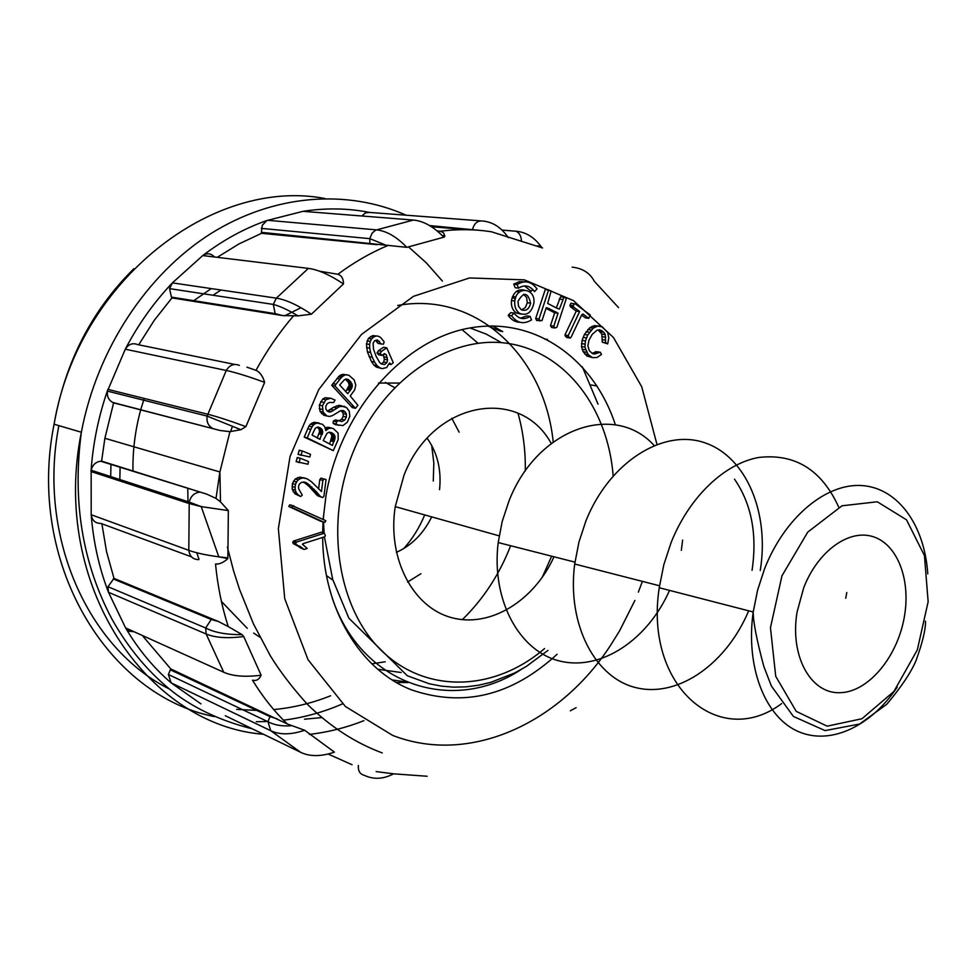 <?xml version="1.0" encoding="UTF-8"?>
<svg xmlns="http://www.w3.org/2000/svg" width="977" height="977" viewBox="0 0 977 977"><rect width="100%" height="100%" fill="white"/><g stroke="black" fill="none" stroke-linecap="round" stroke-linejoin="round"><path stroke-width="1.47" d="M492.616 325.878L502.74 331.63M407.959 682.569L396.332 682.447M462.048 329.64L477.985 343.22M518.03 413.332C523.208 431.834 525.626 451.044 525.296 470.963M510.629 545.728C499.467 574.452 483.359 599.096 462.304 619.674M385.207 661.783L371.81 663.81M469.974 327.942L486.265 334.122L501.482 342.683M551.675 556.194L542.174 577.492M401.156 672.518L377.806 669.269M554.008 556.792C534.028 600.953 490.063 628.211 451.569 617.647C413.027 607.474 387.112 558.673 395.245 506.636L404.051 475.103C432.848 400.558 519.984 385.866 551.211 443.473M669.526 590.389C648.007 639.312 601.808 670.784 560.786 661.282C519.727 652.184 491.065 600.537 498.197 542.553L502.202 521.449L508.968 501.03C537.106 428.06 614.741 401.816 654.077 445.414M682.63 540.086L681.335 550.356M734.496 479.157C751.521 503.912 757.37 534.309 752.058 570.336M748.687 610.808C726.912 662.785 679.711 697.175 637.786 688.077C595.823 679.442 566.709 625.317 574.696 564.022L578.946 542.064L585.956 520.802C609.538 461.767 663.603 428.182 705.015 442.862C746.66 457.053 769.62 513.291 760.253 570.483M781.673 703.587C719.67 750.189 643.867 686.855 659.243 587.739L663.786 564.853L671.065 542.65C689.225 497.037 724.311 463.672 758.604 457.48C795.046 453.243 821.779 469.839 838.791 507.271M846.778 592.563L845.764 598.229M803.717 587.751C817.749 551.407 848.463 529.168 872.461 536.483C896.568 543.517 910.271 577.468 904.849 613.739C898.974 655.115 869.127 692.18 839.964 692.705C810.715 693.902 789.636 656.019 797.073 612.017L803.717 587.751M427.169 438.282C437.44 452.766 441.567 469.9 439.552 489.672M431.7 516.882C423.407 533.662 411.622 545.484 396.357 552.371M344.429 406.31L339.495 406.579L331.386 411.647L329.53 412.099L327.258 411.122L325.854 409.082L325.768 406.432L327.161 403.733L329.408 402.439L333.621 402.536L335.062 400.069L330.727 398.225L325.842 399.752L322.434 405.809L323.143 412.123L326.965 415.982L329.53 416.458L332.412 415.64L340.863 410.56L343.464 410.609L345.382 412.123L346.432 414.309L346.346 417.081L344.734 420.049L341.913 421.6L335.429 419.854L333.352 421.063L333.12 423.334L335.294 424.629L343.012 425.569L347.348 422.198L349.851 416.275L349.265 411.183L346.505 407.531L338.946 405.308L333.609 407.287L327.368 411.17M341.168 410.572L343.306 413.613L343.208 416.373L341.608 419.328L339.068 420.733M330.727 398.225L325.06 397.724L322.728 399.08L319.32 405.113L320.041 411.427L323.851 415.274L326.965 415.982M351.158 406.395L352.355 407.617L355.506 408.313L357.9 405.26L350.23 395.978L354.7 389.847L355.762 384.999L354.199 379.943L348.862 375.241L342.683 374.338L339.691 375.608L331.716 385.231L351.158 406.395L354.297 407.079L355.506 408.313M386.233 354.651L387.551 359.841L386.868 362.601L384.523 364.58L381.213 363.884L379.613 362.406L376.157 356.349L373.483 349.119L373.092 343.159L374.753 340.619L377.305 339.947L381.189 343.953L383.387 344.246L384.169 341.877L380.407 337.248L378.16 336.173L372.701 335.599L368.402 338.408L366.436 343.941L367.401 351.867L371.419 361.527L373.861 365.019L376.426 367.132L382.154 368.622L386.587 367.596L389.542 362.943L391.069 364.543L393.255 362.675L386.733 347.824L383.534 347.275L378.392 350.755L377.037 352.892L378.624 354.846L381.812 355.408L384.388 353.662L386.233 354.651L383.619 354.187M375.62 340.387L377.989 343.415L381.189 343.953M383.179 354.48L384.364 359.28L383.668 362.027L381.421 363.92M600.257 352.233L594.541 354.028L592.648 353.698L589.375 350.816L587.873 345.943L588.948 340.24L592.294 334.268L597.155 330.116L599.744 329.799L603.823 332.278L605.239 334.586L605.655 342.671L607.682 343.892L608.818 337.944L607.682 332.522L602.259 326.831L597.643 326.11L593.198 328.174L587.763 334.977L585.455 340.924L584.893 347.104L588.154 354.517L592.477 357.643L597.045 357.484L601.478 354.48L600.257 352.233L596.886 351.72L592.025 353.308M599.939 326.11L594.248 325.659L589.815 327.71L584.393 334.5L582.072 340.436L581.523 346.603L583.159 351.72L586.859 355.97L592.477 357.643M598.18 329.982L601.856 334.122L602.272 342.182L607.682 343.892M548.634 308.427L558.062 313.251L553.8 326.147L555.046 327.991L556.89 327.258L566.391 298.327L563.973 297.167L559.43 309.098L557.11 308.292L547.67 303.444L551.138 290.963L545.313 289.387L535.689 318.514L536.691 320.529L542.003 320.578L546.29 307.621L548.634 308.427L546.131 308.097M563.973 297.167L560.603 296.752L556.316 307.914M546.045 308.353L554.692 312.811L550.454 325.683L551.7 327.527L555.046 327.991M588.789 318.331L590.316 315.021L575.648 304.103L570.898 303.249L569.945 305.251L570.36 306.741L576.259 311.113L564.889 335.074L566.929 337.578L570.299 338.066L571.35 336.699L581.779 314.716L582.939 313.996L588.789 318.331L585.406 317.891L581.608 315.07M557.11 654.236C511.826 695.819 463.208 707.666 411.268 689.774C360.476 669.978 323.045 609.172 322.666 537.423M322.666 532.673L323.021 521.938M323.167 519.471L325.927 496.084C339.911 411.793 402.414 340.546 468.239 328.272C534.199 315.595 593.821 358.486 615.4 424.897M532.831 289.448L531.146 291.219L524.502 285.931M518.531 288.117L517.065 284.551C524.869 279.898 531.525 281.364 537.032 288.96L534.492 291.622C530.084 285.553 524.759 284.38 518.531 288.117L515.184 287.726L513.731 284.16L519.227 281.718L524.918 281.816M524.063 290.071C517.602 288.862 513.401 292.355 511.472 300.525C510.959 306.204 512.607 310.356 516.418 313.006L521.071 314.093M530.084 316.389C523.928 320.187 518.592 319.076 514.097 313.067L511.533 315.766C517.163 323.265 523.831 324.645 531.525 319.894L530.084 316.389L526.75 315.95L520.485 318.184M514.097 313.067L510.776 312.616L508.211 315.315C511.227 319.809 515.123 322.129 519.874 322.263M331.643 428.048L328.394 428.585L325.854 430.576L324.682 426.619L322.508 424.311L313.996 422.32L310.405 424.201L308.927 426.131L304.201 437.085L333.304 450.641L338.152 439.687L338.103 433.067L333.389 428.622L328.528 427.303L325.121 427.95M298.022 454.354L309.892 456.967L310.466 454.305L302.369 451.008L299.304 450.214L298.022 454.354L301.417 455.343M296.092 461.608L307.963 464.222L308.537 461.559L300.44 458.286L297.374 457.48L296.092 461.608L299.475 462.622M303.517 481.979L308.769 486.082L317.464 495.705L322.618 497.537L323.924 496.243L326.074 479.573L321.067 478.132L319.797 479.56L318.575 489.025M324.156 478.986L322.874 480.415L321.445 491.541L311.382 481.673L307.254 478.864L299.756 477.142L295.176 479.048L292.416 483.603L292.233 489.221L294.92 493.812L300.696 496.548L302.272 495.119L298.718 488.94L298.547 486.253L299.524 483.92L301.563 482.272L306.216 482.626L303.786 481.942M290.926 505.024L289.656 504.889L288.813 506.489L320.664 521.217L324.975 522.28L325.805 520.692L290.926 505.024M299.817 547.511L304.091 549.453L307.181 548.463L302.443 544.274L303.029 543.688L324.596 536.8L325.378 535.799L324.364 533.21L321.286 532.245L293.527 541.05L292.734 542.064L293.222 543.566L304.091 549.453M376.121 771.586L393.597 773.833L427.132 776.251M570.312 710.792L576.125 707.666M618.551 307.621L594.346 281.327C589.961 272.998 582.561 268.272 572.156 267.161M537.155 245.886L540.757 246.119M521.425 240.721C521.193 236.055 519.385 232.892 515.99 231.231C526.322 232.147 534.969 237.667 541.917 247.779L491.37 231.757C474.651 229.168 457.517 229.009 439.98 231.268C443.741 232.05 445.036 234.016 443.851 237.191L406.823 247.34L261.384 232.331L262.239 225.321L266.868 220.546L302.968 211.337L306.387 211.606M319.479 271.191L337.883 274.268C341.657 275.538 343.525 278.763 343.464 283.953L311.382 314.203L297.924 315.864L282.585 315.559L275.172 313.629L171.415 297.13L169.558 288.63L172.404 282.878L202.74 255.571C207.014 252.811 210.947 253.287 214.525 257M246.961 367.193L255.986 370.32C259.906 372.09 262.789 376.108 264.645 382.373L245.899 426.619L240.879 429.697L229.949 431.663L220.045 430.478L112.77 402.451C108.569 400.106 106.798 396.332 107.446 391.118L125.276 349.204C128.463 344.16 132.616 342.634 137.745 344.612L234.761 364.433M191.516 556.866L100.887 523.416C95.367 523.403 92.143 520.509 91.191 514.745L91.166 470.23C92.51 464.942 95.673 461.938 100.668 461.217L206.782 494.154L216.015 498.429L220.472 501.86L228.349 510.592L227.861 558.6C223.44 562.581 219.336 564.388 215.526 564.022C217.627 585.919 221.864 606.766 228.239 626.575L242.125 634.659L243.737 636.54L261.128 675.205C259.198 679.479 256.34 681.14 252.53 680.212C262.63 696.796 274.219 711.39 287.299 723.957L304.604 730.234L334.439 752.143C321.152 756.662 309.892 756.723 300.66 752.339L270.727 730.711L171.097 682.85L168.374 674.472L170.78 668.94L287.299 723.957M304.506 719.194L321.567 717.606M200.969 703.904L171.097 682.85C153.462 667.718 138.294 649.4 125.593 627.918L108.471 592.27L107.983 586.701L114.004 578.384L218.555 621.567L228.239 626.575M142.288 635.453L170.78 668.94M134.154 631.777L129.233 631.215L125.593 627.918L223.733 672.249C232.807 676.255 245.264 677.244 261.128 675.205M101.877 523.782L106.554 551.7L114.004 578.384M206.782 494.154L101.608 461.144L104.881 438.282L219.898 471.964L229.949 431.663M104.881 438.282L113.613 402.854L220.045 430.478M100.668 461.217L101.608 461.144M113.613 402.854L112.77 402.451M138.71 344.808L154.281 320.297L171.976 297.912L282.585 315.559M171.976 297.912L171.415 297.13M217.248 257.33L239.011 243.908L261.567 233.308L377.134 244.69M261.567 233.308L261.384 232.331M437.061 230.853L439.98 231.268M431.468 226.737L467.372 229.705M361.856 215.99L365.349 212.949L369.599 212.424C348.007 208.174 325.805 207.808 302.968 211.337L413.344 220.057C423.444 220.936 433.617 226.652 443.851 237.191M221.034 290.022L212.962 295.237M120.098 467.311L119.805 480.928M144.205 398.421L140.737 409.705M140.688 409.876C135.192 430.1 132.628 450.47 132.97 470.987M553.202 441.97C544.726 356.91 476.752 291.012 397.7 305.459M211.276 288.594L193.727 300.672M110.951 464.441L110.67 477.961M512.229 297.387L515.16 298.877M582.316 366.754L598.034 404.173M487.767 325.976L501.079 331.398M406.408 681.934L392.18 679.919M478.364 230.23L429.599 225.589M472.624 229.106C474.321 223.269 477.582 220.558 482.43 220.997C492.701 221.864 501.311 227.409 508.284 237.655M343.464 283.953C329.823 274.818 318.123 269.628 308.378 268.382L202.74 255.571C223.269 239.939 244.873 228.166 267.527 220.289L376.365 229.864C386.33 230.828 396.491 236.654 406.823 247.34M264.645 382.373C248.414 376.426 235.628 372.457 226.261 370.466L125.276 349.204C138.258 324.376 153.963 302.272 172.404 282.878L276.344 298.156C285.943 299.646 297.619 304.995 311.382 314.203M228.349 510.592L201.091 506.599L189.037 503.509L91.008 471.537C92.925 443.521 98.567 416.129 107.897 389.383L207.612 414.211C216.857 416.532 229.619 420.672 245.899 426.619M243.737 636.54C227.714 638.616 215.184 637.773 206.147 634L108.471 592.27C99.141 568.028 93.389 542.186 91.191 514.745L188.805 550.332C196.035 552.958 206.049 555.119 218.824 556.829L227.934 557.879M113.185 578.909L211.227 619.467L218.555 621.567M170.23 669.758L269.957 716.605L277.089 718.791M304.604 730.234C291.17 734.851 279.874 734.997 270.727 730.711L267.967 721.722C274.293 725.068 281.987 726.412 291.048 725.752M393.597 773.833C383.399 779.219 373.605 779.719 364.238 775.298C359.915 774.175 357.973 770.89 358.388 765.455M517.065 284.551L513.731 284.16M574.281 303.664L573.328 305.667L573.743 307.169L579.642 311.541L568.248 335.563L564.889 335.074M579.642 311.541L576.259 311.113M568.248 335.563L568.809 336.992L565.451 336.503M568.809 336.992L570.299 338.066M573.328 305.667L569.945 305.251M573.743 307.169L570.36 306.741M548.683 289.778L539.035 318.966L535.689 318.514M539.035 318.966L540.037 320.981M555.962 311.895L552.603 311.468M558.062 313.251L554.692 312.811M553.8 326.147L550.454 325.683M562.618 299.438L559.247 299.023M598.596 352.221L595.213 351.708M596.544 353.552L593.173 353.039M601.844 330.556L598.449 330.092M603.823 332.278L600.44 331.801M605.239 334.586L601.856 334.122M605.789 337.212L602.406 336.723M605.532 340.106L602.15 339.63M605.655 342.671L602.272 342.182M597.643 326.11L594.248 325.659M595.335 326.843L591.952 326.379M593.198 328.174L589.815 327.71M591.268 329.957L587.885 329.493M589.436 332.253L586.066 331.777M587.763 334.977L584.393 334.5M586.432 337.883L583.061 337.395M585.455 340.924L582.072 340.436M584.881 344.112L581.51 343.611M584.893 347.104L581.523 346.603M585.443 349.803L582.072 349.302M586.518 352.233L583.159 351.72M588.154 354.517L584.783 354.004M590.23 356.483L586.859 355.97M519.752 313.446C526.774 315.986 531.451 312.701 533.796 303.578C536.324 288.093 516.491 285.174 514.794 300.94C514.293 306.631 515.941 310.796 519.752 313.446M521.278 309.733C525.956 311.431 529.082 309.245 530.645 303.163C527.824 292.147 523.599 291.573 517.981 301.404L518.543 306.338L521.278 309.733M521.645 309.941L525.37 307.486L527.299 302.748L526.627 297.606L523.599 294.248M515.404 298.254L514.659 300.928M511.533 315.766L508.211 315.315M391.069 364.543L389.017 364.165M386.733 347.824L381.58 351.305L378.392 350.755M381.58 351.305L380.224 353.454L377.037 352.892M380.224 353.454L381.812 355.408M387.234 357.46L384.034 356.886M387.551 359.841L384.364 359.28M386.868 362.601L383.668 362.027M379.442 341.327L376.255 340.802M378.16 336.173L372.701 335.599M375.889 336.112L373.593 337.102L370.405 336.577M373.593 337.102L371.59 338.934L368.402 338.408M371.59 338.934L370.259 341.4L367.071 340.863M370.259 341.4L369.611 344.478L366.436 343.941M369.611 344.478L369.697 348.166L366.509 347.617M369.697 348.166L370.588 352.416L367.401 351.867M370.588 352.416L372.286 357.252L369.098 356.678M372.286 357.252L374.594 362.101L371.419 361.527M374.594 362.101L377.049 365.606L373.861 365.019M377.049 365.606L379.613 367.718L376.426 367.132M379.613 367.718L382.154 368.622M347.824 379.308L351.073 382.3L352.331 385.842L351.402 388.822L347.751 393.707L339.691 384.987L344.515 379.626L347.824 379.308L346.237 378.991M348.459 379.674L345.626 379.1M345.467 379.161L348.41 382.41L349.192 385.207L345.687 391.692M349.119 380.175L345.98 379.54M349.803 380.798L346.652 380.175M350.487 381.555L347.336 380.92M351.073 382.3L347.934 381.677M351.561 383.045L348.41 382.41M351.928 383.766L348.777 383.131M352.172 384.474L349.021 383.839M352.306 385.17L349.168 384.535M352.331 385.842L349.192 385.207M352.245 386.562L349.094 385.927M352.062 387.295L348.911 386.66M351.781 388.052L348.63 387.405M351.402 388.822L348.252 388.174M350.914 389.615L347.775 388.968M350.34 390.421L347.201 389.774M347.372 374.912L342.683 374.338M345.834 374.948L341.156 374.765M344.307 375.388L342.829 376.23L339.691 375.608M342.829 376.23L341.425 377.464L338.274 376.853M341.425 377.464L340.057 379.088L336.918 378.465M340.057 379.088L336.003 384.193L332.864 383.558M336.003 384.193L334.842 385.866L331.716 385.231M334.842 385.866L354.297 407.079M342.084 405.992L338.946 405.308M339.495 406.579L336.369 405.895M336.735 407.983L333.609 407.287M333.792 410.12L330.666 409.424M331.386 411.647L328.272 410.951M328.187 398.396L325.06 397.724M325.842 399.752L322.728 399.08M323.766 402.39L320.651 401.706M322.434 405.809L319.32 405.113M322.349 409.461L319.247 408.765M323.143 412.123L320.041 411.427M324.706 414.333L321.592 413.625M345.382 412.123L342.243 411.427M346.432 414.309L343.306 413.613M346.346 417.081L343.208 416.373M344.734 420.049L341.608 419.328M338.543 420.574L336.467 421.783L333.352 421.063M336.467 421.783L336.235 424.067L333.12 423.334M336.235 424.067L338.408 425.361M319.43 427.499L321.787 429.172L322.679 431.578L319.87 439.32L312.042 435.009L315.278 428.256L317.44 427.12L319.43 427.499L317.867 427.12M320.151 427.853L317.244 427.157M317.159 427.181L319.039 428.94L319.589 431.565L317.281 438.05M320.798 428.256L317.696 427.511M321.335 428.695L318.246 427.95M321.787 429.172L318.685 428.427M322.141 429.685L319.039 428.94M322.398 430.222L319.296 429.489M322.569 430.845L319.467 430.1M322.679 431.578L319.577 430.833M322.691 432.322L319.589 431.565M322.605 433.055L319.503 432.31M322.422 433.8L319.32 433.055M322.154 434.545L319.052 433.8M320.297 439.015L318.184 438.49M331.643 432.713L334.11 434.521L335.026 436.878L332.461 445.451L323.192 440.554L327.002 433.361L328.797 432.286L331.643 432.713L329.493 432.2M329.066 432.249L330.995 433.776L331.911 436.121L329.603 444.095M332.412 433.116L329.298 432.371M333.072 433.556L329.957 432.811M333.645 434.02L330.531 433.275M334.11 434.521L330.995 433.776M334.488 435.058L331.374 434.301M334.757 435.62L331.643 434.875M334.94 436.218L331.826 435.461M335.026 436.878L331.911 436.121M335.05 437.586L331.936 436.829M334.989 438.331L331.875 437.574M334.855 439.125L331.74 438.368M334.647 439.955L331.533 439.198M334.354 440.822L331.252 440.065M334 441.738L330.885 440.969M329.97 428.036L326.855 427.303M328.394 428.585L325.28 427.853M327.002 429.453L325.329 429.062M318.954 422.956L313.996 422.32M317.098 423.053L315.217 423.676L312.115 422.943M315.217 423.676L313.495 424.934L310.405 424.201M313.495 424.934L312.017 426.864L308.927 426.131M312.017 426.864L310.784 429.44L307.694 428.695M310.784 429.44L307.291 437.843L304.201 437.085M307.291 437.843L308.866 438.697L305.789 437.928M308.866 438.697L333.304 450.641M302.369 451.008L299.047 450.47M302.125 451.276L301.087 455.16M300.44 458.286L297.118 457.737M300.183 458.543L299.145 462.426M306.216 482.626L316.035 491.321L320.541 496.597L317.464 495.705M318.807 494.765L315.73 493.873M320.541 496.597L322.618 497.537M322.874 480.415L319.797 479.56M305.312 478.18L299.756 477.142M302.821 477.997L300.55 478.522L297.484 477.655M300.55 478.522L298.241 479.915L295.176 479.048M298.241 479.915L296.507 482.015L293.454 481.148M296.507 482.015L295.469 484.482L292.416 483.603M295.469 484.482L295.103 487.34L292.062 486.461M295.103 487.34L295.286 490.1L292.233 489.221M295.286 490.1L296.214 492.567L293.161 491.675M296.214 492.567L297.973 494.704L294.92 493.812M297.973 494.704L300.696 496.548M308.024 483.688L304.958 482.833M309.782 485.068L306.717 484.201M311.834 486.949L308.769 486.082M314.093 489.233L311.016 488.353M316.035 491.321L312.958 490.442M317.598 493.165L314.521 492.286M293.967 505.939L289.656 504.889M292.697 505.805L291.854 507.417L288.813 506.489M291.854 507.417L323.729 522.158M324.364 533.21L296.568 542.052L293.527 541.05M296.568 542.052L295.762 543.065L292.734 542.064M295.762 543.065L296.263 544.568L293.222 543.566M296.263 544.568L294.627 544.152M297.667 545.154L295.994 544.836M299.035 545.838L300.354 546.631L297.313 545.63M300.354 546.631L301.624 547.523L298.583 546.522M301.624 547.523L302.858 548.524M403.806 548.537C412.514 538.742 419.463 527.58 424.653 515.038L424.702 514.916M433.275 481.038L433.837 462.976L431.675 445.353M394.61 387.576L385.292 382.41M332.046 579.581L332.766 579.642M300.953 307.718L284.588 315.876M187.779 488.585L187.975 503.167M196.792 552.762L198.954 559.149M221.413 601.441L247.254 628.296M253.666 633.084L260.004 637.26M459.141 432.188L451.789 418.29M399.153 383.057L378.49 383.045M326.489 575.612L332.913 580.13M407.58 582.048L420.916 573.731M230.596 431.578L232.465 426.265M521.168 669.489C453.291 714.26 361.93 686.123 332.217 598.046M544.531 648.581C495.632 690.654 427.865 694.671 382.618 651.683C337.26 609.074 323.643 522.133 353.967 450.043C383.863 378.123 450.947 334.293 508.48 343.501C566.22 352.441 607.975 408.752 613.165 475.823M897.179 687.197C870.434 726.961 829.436 746.086 797.049 730.979C764.686 716.031 745.488 666.497 753.206 611.981L757.615 590.12L764.527 568.895C784.775 517.053 826.518 482.711 862.435 485.593C898.437 488.329 924.669 525.663 927.771 573.89M781.954 575.844L807.735 532.123L841.991 505.805L877.285 501.775L906.534 519.837L924.437 555.571L928.15 601.747L917.318 649.9L893.906 691.447L861.946 718.742L827.153 726.167L796.218 711.366L775.726 676.304L770.462 627.698L781.954 575.844M656.935 444.303L641.718 386.745L613.458 337.505L573.548 300.66L524.405 279.874L469.546 277.944L413.491 296.324L361.466 334.452L318.795 389.518L290.059 456.479L278.36 528.655L284.734 598.693L308.06 659.768L345.394 706.481L392.632 735.4C469.253 765.26 559.015 723.701 609.795 646.505M610.173 645.956L619.491 631.02M619.638 630.763L634.903 600.452M638.372 592.086L642.39 581.388M538.193 245.874L542.601 247.975M337.883 274.268C354.15 262.19 370.991 252.53 388.431 245.276M255.986 370.32C266.806 350.596 279.239 332.534 293.259 316.169M216.015 498.429L219.898 471.964L220.472 501.86M352.062 764.735L328.895 754.366M301.966 752.937L225.308 715.726M324.852 198.49C212.998 177.093 78.429 279.984 54.077 424.226C26.147 562.886 107.653 695.539 214.268 716.581M256.267 721.698L266.025 721.588M283.477 720.183C303.774 717.594 323.46 712.16 342.524 703.867M363.933 720.672C346.212 727.682 328.028 732.249 309.391 734.399M263.485 734.277C147.051 725.349 50.389 584.466 81.36 432.237C97.004 349.387 146.782 274.317 210.299 233.955C274.048 193.825 347.336 189.025 406.151 215.209M408.374 246.766L426.351 262.874L442.41 281.095M330.641 695.771C312.188 703.135 293.222 707.739 273.731 709.583M256.731 710.389L236.666 709.387M169.155 688.907C88.382 648.569 37.297 537.008 58.864 425.63M547.389 339.446L544.592 339.031M517.59 284.197L514.256 283.806M512.559 296.532L515.893 296.947M369.599 212.424L480.769 220.875M515.99 231.231L502.044 230.096M443.46 236.788L444.572 236.886M261.323 228.386L369.819 238.657L372.078 233.149L375.669 230.145L413.344 220.057M384.804 244.714L369.819 238.657L369.831 242.931M169.558 288.63L273.316 304.421L276.344 298.156L308.378 268.382M297.936 315.864C288.398 310.063 280.191 306.253 273.316 304.421L275.172 313.629M107.446 391.118L207.112 416.104L226.261 370.466C229.644 364.971 234.028 363.273 239.389 365.374M240.879 429.697L207.112 416.104C206.379 421.759 208.211 425.838 212.583 428.341M198.893 559.589C193.104 559.662 189.733 556.572 188.805 550.332L189.22 502.093L201.115 506.599M199.296 492.2C194.032 493.043 190.674 496.34 189.22 502.093L91.166 470.23M223.733 672.249L206.147 634L205.695 627.991C214.281 632.522 226.432 634.745 242.125 634.659M211.227 619.467L205.695 627.991L107.983 586.701M269.957 716.605L267.967 721.722L168.374 674.472M547.926 650.438L526.285 666.461L514.794 672.909L490.845 682.337L478.547 685.231L466.163 686.843L453.768 687.161L441.445 686.135L429.306 683.778L407.299 675.742L348.874 618.185L332.656 579.312L324.425 536.861M324.108 533.124L323.509 522.084M323.448 519.593L323.424 516.076M499.149 535.848L395.245 506.636M574.94 562.129L498.197 542.553M659.524 585.773L574.696 564.022M925.512 621.201C925.72 629.286 922.581 642.365 916.084 660.44C911.223 672.127 901.478 686.709 886.872 704.185L859.65 724.018L825.052 730.601L793.397 716.434L771.403 686.074L763.855 666.546C756.748 640.106 753.194 621.922 753.206 611.981L659.243 587.739M227.433 547.205L233.503 570.617L239.512 589.339L253.507 623.985L270.287 655.726C279.813 671.211 292.111 687.332 307.169 704.087C329.921 726.448 354.932 742.728 382.202 752.925M133.861 268.712C91.728 310.466 65.129 362.308 54.077 424.226L81.36 432.237C72.213 501.054 82.422 563.363 111.976 619.162C128.927 649.363 149.933 674.118 174.981 693.45C192.237 706.261 216.638 719.841 252.347 728.866M591.048 384.962L597.045 386M516.32 291.512L519.666 291.915M442.215 235.518L444.914 235.75M218.848 557L201.115 506.33M227.861 558.6L218.921 556.841M514.794 300.94L511.472 300.525M530.645 303.163L527.299 302.748"/></g></svg>
